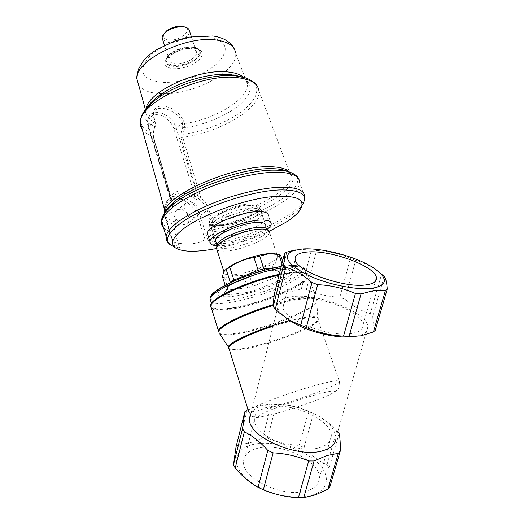 <?xml version="1.0" encoding="UTF-8"?>
<svg xmlns="http://www.w3.org/2000/svg" width="524" height="524" viewBox="0 0 524 524"><rect width="100%" height="100%" fill="white"/><g stroke="black" fill="none" stroke-linecap="round" stroke-linejoin="round"><path stroke-width="0.39" stroke-dasharray="2.62 1.97" d="M291.724 272.65C264.744 274.936 212.659 296.008 211.84 304.588C211.107 308.629 217.054 309.848 229.695 308.223C257.684 304.824 306.009 285.102 306.959 276.214C307.457 272.84 302.381 271.655 291.724 272.65M282.587 266.952C266.827 268.419 239.403 277.465 226.165 285.567C213.543 294.285 215.561 297.92 232.224 296.473C247.859 294.553 271.917 286.608 285.318 278.945C299.197 270.312 298.287 266.316 282.587 266.952M225.163 270.109L224.023 272.035C223.715 274.491 227.03 275.401 233.966 274.759C249.765 273.423 277.288 261.889 277.582 256.315C277.779 255.057 276.81 254.212 274.668 253.78M280.641 255.299C278.257 255.928 276.574 258.496 275.598 263.002L279.639 275.12L275.978 277.235L271.963 265.17C263.677 266.251 256.046 269.29 249.064 274.275L252.968 286.3L247.577 287.748L243.686 275.703L233.763 275.185L224.619 277.687L228.516 289.975C229.014 292.182 228.431 293.833 226.781 294.92L247.007 292.464L254.579 290.414L278.958 280.844L284.132 277.884L289.759 270.083L287.335 269.041L266.985 271.111L258.876 273.266L232.983 283.543L227.848 286.635L229.571 285.672L230.383 282.672M222.549 277.006L224.619 277.687M216.897 249.607C218.37 250.904 221.521 251.382 226.361 251.022C242.18 250.099 269.428 238.4 269.526 232.309L277.582 256.315M216.929 245.055C216.726 247.616 219.91 248.69 226.479 248.271C241.492 247.439 267.351 236.304 267.43 230.481L267.076 229.086M252.994 210.386C239.999 210.589 216.523 219.825 212.495 226.237L211.578 228.228C211.427 230.933 214.637 232.139 221.207 231.831C236.232 231.267 261.915 220.034 261.869 213.871L261.411 212.286C260.245 210.884 257.441 210.248 252.994 210.386M250.813 208.166C238.748 208.323 217.041 216.877 213.288 222.877L212.43 224.757C212.299 227.292 215.279 228.425 221.364 228.169C235.302 227.698 259.151 217.237 259.092 211.46L258.653 209.96C257.553 208.65 254.939 208.048 250.813 208.166M249.941 205.552C239.095 205.709 219.916 212.672 213.962 218.593L211.604 222.169C211.48 224.724 214.46 225.877 220.545 225.634C234.49 225.209 258.319 214.729 258.234 208.906L256.609 206.482L249.941 205.552M249.07 205.087C238.636 205.231 220.237 211.912 214.506 217.617C210.196 222.3 212.299 224.567 220.82 224.416C237.261 224.023 264.489 209.79 255.483 205.984L249.07 205.087M234.136 280.949L233.743 283.268L232.983 283.543M258.659 271.91L258.876 273.266M264.548 270.214L266.231 271.373L266.985 271.111M281.938 263.585L283.071 266.952L285.456 269.277L287.335 269.041M274.262 267.823L283.071 266.952L284.814 267.705L286.523 269.755L289.759 270.083M282.574 261.05L284.814 267.705L279.639 275.12C280.543 277.17 282.036 278.087 284.132 277.884M254.579 290.414L252.968 286.3L275.978 277.235C276.77 279.318 277.759 280.523 278.958 280.844M227.848 286.635L223.866 294.108C225.674 293.414 226.597 292.156 226.63 290.335L226.466 289.372L228.516 289.975L247.577 287.748C248.166 289.883 247.976 291.455 247.007 292.464M271.963 265.17L275.598 263.002M243.686 275.703L249.064 274.275M229.912 282.894L226.466 289.372L225.169 285.292M285.993 317.872C281.185 314.059 278.473 310.496 277.858 307.188C277.255 301.627 281.801 298.156 291.501 296.774C317.053 292.595 367.612 311.996 367.848 326.891C368.11 331.489 364.259 334.607 356.294 336.244L354.093 336.591M367.848 326.891L336.015 437.795C334.567 426.68 324.133 417.281 304.713 409.591C296.224 406.5 287.774 404.698 279.358 404.187L263.618 405.36C256.681 407.069 252.221 410.115 250.236 414.491M337.797 431.606L336.834 430.394C329.399 422.796 321.592 417.196 313.404 413.606L305.571 410.299C296.302 406.709 286.589 404.652 276.43 404.122L271.471 403.971L259.871 405.425L248.022 409.493M274.452 293.506L276.803 292.11L288.809 292.123L301.293 289.045L306.396 289.477C316.954 294.095 328.096 296.689 339.814 297.252L344.982 299.211C352.573 305.996 360.99 310.87 370.226 313.83L372.754 316.352C372.95 322.915 373.795 327.546 375.282 330.258M251.428 444.863C233.789 449.553 230.757 465.561 247.485 479.643C263.952 493.824 296.283 501.167 313.699 494.715C331.371 488.479 329.982 471.528 313.26 458.991C296.754 446.356 268.858 439.97 251.428 444.863M271.471 403.971L262.622 438.057L250.341 442.747L238.479 444.712L236.049 446.854M301.293 289.045L311.426 250.02L299.715 249.417L296.073 249.85M308.308 490.399C315.428 487.765 319.103 483.678 319.339 478.13C320.688 460.354 278.65 441.313 256.197 448.682C247.773 451.203 243.568 455.742 243.562 462.299C242.514 479.519 286.654 499.156 308.308 490.399M266.86 407.377C289.386 400.958 332.249 419.541 331.312 436.125C331.207 441.3 327.585 445.046 320.452 447.365C298.759 455.127 253.668 435.889 254.382 419.842C254.245 413.718 258.404 409.565 266.86 407.377M352.652 333.244C359.811 331.803 363.27 329.02 363.014 324.893C362.805 311.714 317.714 294.436 295.045 298.202C286.51 299.433 282.508 302.499 283.026 307.378C283.274 320.131 330.906 338.19 352.652 333.244M247.236 409.84L238.479 444.712M286.857 252.064L276.803 292.11M276.43 404.122L267.541 438.13L262.622 438.057M308.518 411.491L299.23 445.38C288.233 444.797 277.668 442.38 267.541 438.13M313.404 413.606L304.044 447.535L299.23 445.38M336.834 430.394L326.943 464.919C318.644 460.851 311.007 455.055 304.044 447.535M339.08 433.433L329.105 468.102L326.943 464.919M329.904 486.724C329.085 482.211 328.817 476.008 329.105 468.102M384.21 276.528L372.754 316.352M370.226 313.83L381.583 274.19L377.83 271.242C370.743 266.015 363.368 262.393 355.704 260.369L344.982 299.211M339.814 297.252L350.445 258.463L355.704 260.369M350.445 258.463C339.768 253.747 328.476 251.107 316.568 250.544L306.396 289.477M311.426 250.02L316.568 250.544M211.251 307.647C213.746 309.56 219.641 309.9 228.936 308.662C259.413 305.001 312.212 282.652 308.125 274.497C307.103 272.022 301.929 271.236 292.602 272.139L279.246 274.347M289.228 171.892L291.069 176.378C291.763 190.284 249.286 212.895 212.03 220.067L208.925 209.679C207.432 204.976 204.714 200.954 200.764 197.613L182.738 137.268L182.915 134.373L184.736 127.856L182.745 127.136L182.332 122.826L176.195 128.098L198.524 198.563C197.325 198.288 196.173 197.384 195.079 195.858L193.572 197.81C195.504 199.356 197.338 199.913 199.074 199.487L199.415 199.231C203.207 202.316 205.788 206.017 207.144 210.347L210.242 220.728L210.255 222.117L212.266 222.792C260.153 213.995 312.042 180.308 286.399 170.857M165.473 212.076C162.938 218.704 166.462 222.962 176.031 224.848L175.999 221.98C168.361 220.407 164.713 217.185 165.047 212.312M148.187 106.451C142.358 115.987 144.578 122.714 154.849 126.631L153.001 133.338L153.126 136.319L171.734 199.578L170.831 200.273C169.652 200.699 169.534 200.076 170.477 198.413L170.149 196.467L170.3 199.041L170.811 199.31L148.515 126.985L154.58 121.555L155.294 126.33L154.849 126.631L154.999 122.243C148.593 119.786 145.502 115.922 145.738 110.656L146.045 108.723M176.031 224.848L174.846 229.427L174.911 232.361L179.201 246.365L180.361 248.16L173.044 242.651L172.455 242.095L173.071 241.911C185.358 245.271 196.048 244.551 205.146 239.75L207.904 240.274L213.464 244.289L216.523 245.33L215.226 243.627L210.936 230.102L211.061 227.233L212.266 222.792L212.03 220.067L210.242 220.728M243.627 77.257C245.835 79.163 247.059 81.39 247.302 83.951C249.26 98.63 215.246 119.328 184.527 123.572L184.101 122.131C179.706 112.477 172.534 107.106 162.591 106.012C154.442 105.986 151.77 110.905 154.573 120.762L155.3 122.59L155.294 126.33L153.473 133.03L153.001 133.338C143.209 130.253 139.351 124.745 141.428 116.8M188.673 216.608C189.439 219.261 189.164 221.436 187.841 223.132C182.968 226.25 178.73 224.279 175.127 217.211C174.387 214.63 174.643 212.502 175.881 210.831C180.767 207.583 185.031 209.508 188.673 216.608M198.642 209.345C199.428 212.024 199.166 214.218 197.849 215.914C192.97 219.032 188.706 217.008 185.051 209.855C184.291 207.249 184.533 205.107 185.765 203.423C190.651 200.181 194.941 202.153 198.642 209.345M267.273 229.257C258.692 236.54 235.872 244.734 221.803 245.638L216.903 245.717M271.19 223.971L268.419 215.737C268.432 223.126 237.503 236.652 219.202 237.51C213.523 237.863 209.797 237.228 208.035 235.59M250.708 203.888C235.911 204.013 209.443 215.619 209.528 221.783C209.397 224.567 212.659 225.811 219.307 225.53C234.359 225.019 259.825 213.779 259.734 207.504C259.806 204.982 256.799 203.771 250.708 203.888M259.734 207.504L265.812 225.648C265.766 231.549 240.103 242.671 225.065 243.477C218.416 243.883 215.187 242.776 215.371 240.156L211.578 228.228M173.202 66.011C183.97 67.406 201.046 58.681 200.201 52.079C200.037 49.99 198.517 48.496 195.629 47.605L193.166 47.114C184.769 46.643 177.047 48.981 169.986 54.129C167.189 56.481 165.794 58.727 165.787 60.869C166.029 63.751 168.499 65.461 173.202 66.011M173.346 65.277C188.398 67.347 208.834 50.979 195.092 47.409L192.701 46.937C184.566 46.479 177.073 48.745 170.234 53.736C164.051 59.88 165.086 63.725 173.346 65.277M190.965 48.581C194.528 49.073 196.415 50.409 196.624 52.57C197.299 57.85 183.61 64.845 175.003 63.705C171.263 63.26 169.298 61.891 169.101 59.605C168.459 54.378 182.431 47.284 190.965 48.581M162.722 39.778L168.106 42.352C176.712 43.669 190.271 36.608 189.518 31.113M163.953 33.877C162.538 37.132 164.078 39.136 168.577 39.889C178.966 41.579 193.369 30.326 184.802 26.999M171.734 200.554L172.881 211.192L175.999 221.98M244.904 77.631C260.363 84.128 260.69 94.307 245.874 108.16C231.588 120.559 205.834 131.197 182.915 134.373L180.898 133.659L180.898 137.963L198.865 198.308L200.764 197.613L199.415 199.231L198.865 198.308L198.524 198.563L199.074 199.487M171.734 199.578L171.145 199.048L153.191 137.098L153.486 136.672L171.708 199.526M269.388 231.241C252.391 239.101 234.693 244.878 216.294 248.573M170.477 198.413L170.123 199.664L170.3 199.041L148.233 127.437L148.999 127.876L170.149 196.467C176.437 189.177 184.749 188.981 195.079 195.858L173.903 128.858L176.195 128.098C172.638 115.123 154.18 106.922 149.15 116.452C147.513 119.328 147.296 122.839 148.515 126.985L148.233 127.437C147.008 123.206 147.31 119.544 149.15 116.452L154.423 111.664C157.233 104.125 178.442 110.007 182.332 122.826L184.101 122.131M154.999 125.989L153.185 132.683L153.486 136.672L153.126 136.319C148.148 134.884 144.559 132.723 142.351 129.834M182.758 124.26L184.527 123.572L184.736 127.856C205.349 124.745 228.11 115.097 240.654 103.968C253.59 91.589 253.341 82.419 239.92 76.445M155.006 123.029L155.3 122.59L154.875 121.116L154.58 121.555C153.362 117.343 153.309 114.049 154.423 111.664L154.423 111.664C154.311 113.754 152.825 111.828 154.875 121.116L154.573 120.762M213.353 244.21L209.102 230.815L209.024 226.558L211.061 227.233C261.679 218.194 317.93 182.378 290.623 172.403M210.825 297.272C210.976 300.809 216.798 301.883 228.287 300.488C246.817 298.136 275.028 288.822 290.951 279.796C307.555 269.605 306.606 264.849 288.108 265.55L288.344 265.517C295.464 264.823 300.357 265.301 303.023 266.958C304.726 268.563 305.394 269.762 305.02 270.561C305.492 267.102 300.396 265.838 289.733 266.755L280.825 268.046M210.943 301.693C213.543 303.468 219.209 303.802 227.947 302.695C255.948 299.466 304.162 279.672 305.02 270.561L306.959 276.214M223.866 294.108L226.781 294.92M290.217 320.478L304.293 317.537C314.963 315.992 319.529 316.725 317.983 319.732C314.551 326.838 269.952 344.013 244.577 348.277C236.612 349.685 231.457 349.868 229.099 348.833M229.296 349.449C231.556 350.549 236.737 350.379 244.852 348.938C270.901 344.563 316.896 326.622 318.369 319.948C319.077 317.387 314.439 316.837 304.47 318.31C295.674 319.732 285.194 322.378 273.037 326.256M219.798 334.037C222.562 335.288 228.248 335.222 236.841 333.847C264.699 329.635 313.051 310.739 316.81 302.224L317.983 319.732L339.447 381.727C338.615 391.127 338.904 388.631 331.83 393.662C321.762 398.98 289.313 410.259 270.489 414.969C263.716 416.704 258.758 417.497 255.62 417.34L253.23 416.704C252.109 417.052 250.498 415.041 248.389 410.678C250.459 406.598 301.215 388.179 326.151 382.612C336.054 380.359 340.489 380.064 339.447 381.727C337.07 386.005 289.929 403.166 263.985 409.382C255.817 411.379 250.727 412.191 248.703 411.812M323.321 392.817C332.95 390.301 342.192 389.548 323.649 397.349C303.972 405.399 278.932 412.919 271.15 414.766C262.026 417.222 249.607 419.154 267.574 411.307C287.689 402.877 315.985 394.408 323.321 392.817M219.314 333.271C221.986 334.626 227.737 334.6 236.566 333.192C265.367 328.882 315.572 308.924 316.941 300.809C317.596 297.724 312.468 296.859 301.555 298.215C293.597 299.309 284.152 301.457 273.201 304.667M211.545 308.59C214.211 310.346 220.054 310.614 229.06 309.409C257.893 305.872 307.614 285.587 308.603 276.462L316.941 300.809L316.81 302.224C318.487 298.621 313.463 297.54 301.732 298.981C293.728 300.088 284.211 302.263 273.181 305.512M308.125 274.497L308.603 276.462C309.114 273.011 303.907 271.792 292.962 272.821L279.043 275.152M180.898 137.963L182.738 137.268C219.019 132.913 261.181 108.389 258.98 91.038L291.069 176.378C292.196 175.049 290.63 173.202 286.373 170.844M209.102 230.815L210.936 230.102C251.802 222.504 299.826 197.731 299.623 182.509L298.516 178.632M216.523 245.33C241.374 240.254 269.657 229.42 287.132 218.128C293.211 214.218 297.783 210.445 300.855 206.803C303.75 202.709 304.994 199.343 304.588 196.697C304.529 211.257 256.171 235.708 215.226 243.627L213.464 244.289M298.909 211.604L300.855 206.803L302.322 204.858M149.399 56.612C137.701 70.884 141.532 79.419 160.901 82.216C178.488 83.853 204.183 75.364 216.877 63.732C230.2 50.14 227.606 41.2 209.083 36.909C191.201 34.158 161.615 43.924 149.399 56.612M138.663 85.143C142.246 89.997 149.006 92.8 158.936 93.56L161.903 93.704M198.734 60.162C204.589 53.893 203.253 49.878 194.725 48.11C184.625 47.664 175.763 50.592 168.132 56.887C162.617 63.293 164.208 67.229 172.907 68.696C182.673 68.998 191.286 66.155 198.734 60.162M193.271 47.435C197.699 48.051 200.044 49.708 200.306 52.393C201.151 58.989 184.068 67.714 173.3 66.325C168.604 65.775 166.134 64.066 165.892 61.19C165.093 54.673 182.614 45.791 193.271 47.435M179.201 246.365C173.221 245.579 169.206 243.889 167.163 241.289M163.54 227.744C165.813 230.003 169.606 231.543 174.911 232.361M161.982 93.704C193.48 95.198 238.571 71.054 235.63 52.996L247.302 83.951C247.747 81.096 245.265 78.587 239.868 76.432M193.572 197.81C184.324 191.548 176.765 191.555 170.883 197.843L166.992 200.849C174.538 189.812 195.642 199.474 200.063 215.443L207.144 210.347L208.925 209.679M173.044 242.651L165.211 216.956L172.881 211.192M164.084 207.923L166.992 200.849L164.228 208.434M164.379 213.261L165.211 216.956L164.909 217.329L165.663 217.624L173.071 241.911M180.898 133.659L182.745 127.136M205.146 239.75L197.731 216.209L200.063 215.443L207.904 240.274M209.024 226.558L210.255 222.117M174.846 229.427C165.984 227.953 161.68 224.554 161.936 219.235M172.894 246.287L180.361 248.16M171.145 199.048L170.831 200.273M197.731 216.209C196.624 210.497 191.836 205.054 183.361 199.893M180.714 198.963C166.082 195.223 162.355 211.283 165.663 217.624M153.185 132.683L153.191 137.098M173.903 128.858C173.005 124.745 166.527 115.522 157.305 114.638C148.285 114.533 147.237 123.605 148.999 127.876M211.84 304.588L211.447 303.317M224.023 272.035L223.918 271.707M213.288 222.877L212.495 226.237M212.43 224.757L211.604 222.169M214.506 217.617L213.962 218.593M233.743 283.268L229.571 285.672M233.58 283.399L258.98 273.318L266.362 271.367M266.231 271.373L286.163 269.343M285.456 269.277L286.523 269.755M226.63 290.335L230.449 283.202M268.236 230.069L269.166 230.861M267.43 230.481L261.869 213.871M258.653 209.96L261.411 212.286M259.092 211.46L258.234 208.906M255.483 205.984L256.609 206.482M277.858 307.188L250.623 414.91M354.833 336.487L359.372 336.1M331.312 436.125L319.339 478.13M363.014 324.893L375.472 281.185M279.358 404.187L276.089 404.102M304.713 409.591L305.571 410.299M375.413 269.166L377.83 271.242M254.382 419.842L243.562 462.299M283.026 307.378L295.156 259.753M257.559 86.676L258.98 91.038M145.423 109.516L145.738 110.656L147.362 107.184M165.787 60.869L165.892 61.19C165.014 56.441 183.118 46.4 194.037 48.287C198.386 49.007 200.476 50.376 200.306 52.393L200.201 52.079M197.849 215.914L187.841 223.132M215.371 240.156L209.528 221.783M195.092 47.409L195.629 47.605M196.624 52.57L191.339 36.614M304.588 196.697L299.623 182.509M164.104 213.674L172.455 242.095M185.765 203.423L175.881 210.831M234.182 48.739L235.63 52.996M170.234 53.736L169.986 54.129M169.101 59.605L164.497 45.28"/><path stroke-width="0.79" d="M274.668 253.78L268.478 253.655C257.572 254.428 238.453 260.775 229.63 266.539L225.163 270.109M225.169 285.292L222.549 277.006C223.093 272.572 224.324 270.089 226.237 269.552L230.272 282.226L233.907 280.019L234.136 280.949M229.839 267.306C237.117 262.039 245.167 258.804 253.989 257.592L258.175 270.364L233.907 280.019L229.839 267.306L226.237 269.552M258.659 271.91L258.175 270.364L263.906 268.851L259.701 256.105L253.989 257.592M259.701 256.105L268.871 253.727L278.879 254.474L281.938 263.585M269.526 232.309L269.166 230.861C268.046 229.433 265.092 228.837 260.297 229.08C246.503 229.578 221.279 239.448 217.178 245.867L216.288 247.695L216.897 249.607M268.236 230.069L267.076 229.086C266.002 227.717 263.186 227.147 258.633 227.364C245.546 227.816 221.678 237.169 217.774 243.3L216.929 245.055L215.371 240.156C215.41 234.352 242.088 222.864 256.871 222.425C262.956 222.189 265.937 223.263 265.812 225.648M230.383 282.672L230.272 282.226L229.912 282.894M274.262 267.823L263.906 268.851L264.548 270.214M282.574 261.05L280.641 255.299L278.879 254.474M354.093 336.591C338.602 338.877 311.138 332.786 294.337 323.295L285.993 317.872M250.236 414.491L249.463 419.482C248.684 437.527 299.577 459.214 323.911 450.371C331.843 447.751 335.877 443.559 336.015 437.795M248.022 409.493L244.819 411.818L242.533 428.665L244.354 431.835C252.457 435.824 260.271 442.014 267.803 450.417L273.122 452.841C285.488 453.502 297.344 456.208 308.682 460.963L314.072 460.989L326.766 455.585L338.275 453.326L340.259 451.033C340.41 443.035 340.017 437.173 339.08 433.433L337.797 431.606M349.082 336.467L361.043 293.931L373.887 290.499L385.395 290.545L387.223 289.084L375.282 330.258L373.416 331.941L360.944 335.832L349.082 336.467L343.534 336.12C330.585 335.491 318.186 332.616 306.33 327.493L291.586 321.232L287.918 319.116L279.724 313.156L275.277 309.167L273.201 306.56C273.089 304.208 273.508 299.852 274.452 293.506L284.532 253.249L288.069 251.697L296.073 249.85M244.819 411.818L236.049 446.854L233.475 464.742L235.217 468.07C242.114 476.264 249.745 482.683 258.103 487.327L263.33 489.802C274.445 494.433 286.137 497.093 298.405 497.78L303.743 497.708L315.559 494.866L327.893 489.18L338.275 453.326M372.479 288.252C356.726 290.499 326.714 284.342 307.064 274.746C286.975 263.919 282.233 255.928 292.837 250.78L301.549 249.064C321.788 247.151 358.848 257.173 375.413 269.166C388.245 278.886 387.262 285.246 372.479 288.252M284.532 253.249C284.801 254.769 284.512 258.666 283.654 264.928L273.201 306.56M275.277 309.167L285.829 267.325L283.654 264.928M285.829 267.325C294.835 269.939 303.527 274.995 311.911 282.488L300.678 325.247M306.33 327.493L317.675 284.67L311.911 282.488M317.675 284.67C330.854 285.285 343.443 288.213 355.442 293.466L343.534 336.12M361.043 293.931L355.442 293.466M306.953 252.057C329.668 249.476 375.708 266.166 376.435 277.805C376.848 281.46 373.474 283.805 366.309 284.846C344.556 288.514 295.831 271.013 295.156 259.753C294.462 255.43 298.398 252.863 306.953 252.057M314.072 460.989L303.743 497.708M308.682 460.963L298.405 497.78M273.122 452.841L263.33 489.802M267.803 450.417L258.103 487.327M244.354 431.835L235.217 468.07M242.533 428.665L233.475 464.742M385.395 290.545L373.416 331.941M340.259 451.033L329.904 486.724L327.893 489.18M387.223 289.084C386.817 282.574 385.815 278.388 384.21 276.528L381.583 274.19M279.246 274.347C251.854 279.96 216.307 295.339 211.447 303.317C210.137 305.164 210.072 306.606 211.251 307.647M216.294 248.573C195.216 252.529 181.304 252.103 174.538 247.289C169.887 242.894 173.326 236.389 184.848 227.77C203.076 214.506 241.433 200.423 269.139 196.972C297.77 194.502 307.693 199.382 298.909 211.604C296.014 215.017 291.685 218.567 285.921 222.255L269.388 231.241M216.903 245.717C211.951 245.415 209.626 244.04 209.928 241.59C209.98 234.549 242.52 220.552 260.435 220.073C267.744 219.805 271.334 221.108 271.19 223.971C270.993 225.497 269.69 227.259 267.273 229.257M208.035 235.59L207.288 233.226C207.268 225.988 239.691 211.925 257.612 211.617C264.928 211.421 268.53 212.796 268.419 215.737M191.339 36.614L189.518 31.113C189.347 29.239 187.952 27.929 185.339 27.183L183.806 26.881C177.394 26.383 171.413 28.113 165.859 32.069C163.37 34.099 162.132 36.077 162.152 37.997L162.722 39.778M184.802 26.999L182.3 26.331C176.699 25.892 171.472 27.405 166.625 30.857L163.953 33.877M280.825 268.046C251.978 272.945 211.002 291.023 210.039 298.791L210.943 301.693M279.043 275.152C249.352 281.316 211.807 298.366 210.648 305.695L211.447 303.317L210.039 298.791C209.404 295.222 216.615 289.641 231.687 282.056C248.121 274.694 264.627 269.506 281.218 266.48C252.444 270.895 209.757 289.87 210.825 297.272M229.099 348.833L228.169 347.242C227.914 342.296 262.242 327.277 290.217 320.478M273.037 326.256C250.262 333.513 230.233 343.22 228.667 347.432L229.296 349.449M248.703 411.812L228.667 347.432L219.798 334.037M273.181 305.512C244.937 313.752 218.351 326.917 218.528 332.026L218.397 330.664L219.314 333.271M273.201 304.667C246.084 312.559 219.975 325.162 218.397 330.664L211.545 308.59M244.904 77.631L235.531 75.856C214.467 73.498 179.804 83.028 159.591 96.914C149.563 103.765 143.511 110.394 141.428 116.8M258.98 91.038C258.122 83.67 250.858 79.196 237.182 77.618C201.897 72.974 139.233 102.665 140.294 122.446L140.629 126.376L142.351 129.834M165.047 212.312L165.139 211.709C165.224 195.275 233.095 165.42 269.533 166.711C279.515 166.835 286.078 168.558 289.228 171.892M286.399 170.857L285.685 170.595C282.023 169.331 277.189 168.682 271.177 168.656C243.581 167.994 193.14 185.234 174.302 201.701C169.815 205.447 166.868 208.906 165.473 212.076M146.045 108.723C148.312 91.274 199.264 68.1 228.248 71.991C235.191 72.718 240.32 74.474 243.627 77.257M239.92 76.445L230.678 74.591C211.532 72.45 180.348 81.023 162.06 93.6C155.759 97.864 151.135 102.147 148.187 106.451M161.936 219.235C162.355 215.187 165.741 210.491 172.108 205.159C191.974 187.821 245.605 169.494 274.733 170.156C281.08 170.176 286.169 170.85 290.008 172.173L290.623 172.403M299.623 182.509C299.577 175.9 291.848 172.462 276.423 172.2C257.245 172.193 227.724 179.175 203.502 189.675C178.147 201.242 164.189 211.827 161.621 221.423C161.202 223.899 161.837 226.008 163.54 227.744M167.163 241.289L166.082 236.127C168.787 226.905 182.902 216.563 208.421 205.087C232.794 194.653 262.419 187.507 281.584 187.206C296.984 187.212 304.654 190.376 304.588 196.697M302.322 204.858C308.4 195.131 301.555 190.147 281.794 189.904C253.668 189.924 201.969 207.032 180.302 223.499C168.197 232.695 164.66 239.638 169.691 244.335L172.894 246.287M235.63 52.996C234.66 46.138 228.326 41.828 216.635 40.06C186.793 35.049 135.506 60.234 136.797 78.41L138.663 85.143M164.228 208.434L164.379 213.261M183.361 199.893L180.714 198.963M229.63 266.539L227.632 268.622M223.918 271.707L216.288 247.695M217.774 243.3L217.178 245.867M273.705 253.636L275.526 253.911M250.623 414.91L249.463 419.482M294.337 323.295L291.586 321.232M292.837 250.78L288.069 251.697M375.472 281.185L376.435 277.805M239.868 76.432L233.573 74.952L238.721 76.242C241.937 76.91 241.433 76.471 247.007 78.345C252.981 81.122 256.505 83.899 257.559 86.676M147.362 107.184C150.892 101.787 157.338 96.567 162.06 93.6L159.591 96.914L155.805 99.632C154.338 100.529 151.384 103.267 146.943 107.839C140.74 115.784 140.733 118.503 140.294 122.446L165.139 211.709C164.955 210.648 168.007 207.314 174.302 201.701L172.108 205.159C164.484 212.469 160.986 217.892 161.621 221.423L166.082 236.127C165.754 239.042 166.96 241.78 169.691 244.335L174.538 247.289M286.373 170.844L290.008 172.173C294.567 173.994 297.403 176.143 298.516 178.632M145.423 109.516L136.797 78.41L138.297 69.45L142.856 61.655C146.406 57.306 150.925 53.356 156.414 49.813L174.793 40.944L188.725 37.093L212.823 35.966C218.855 36.804 223.905 38.652 227.973 41.501C231.582 44.514 233.652 46.924 234.182 48.739M183.642 26.6L185.339 27.183M164.104 213.674L164.084 207.923M209.928 241.59L207.288 233.226M164.497 45.28L162.152 37.997M166.625 30.857L165.859 32.069"/></g></svg>
